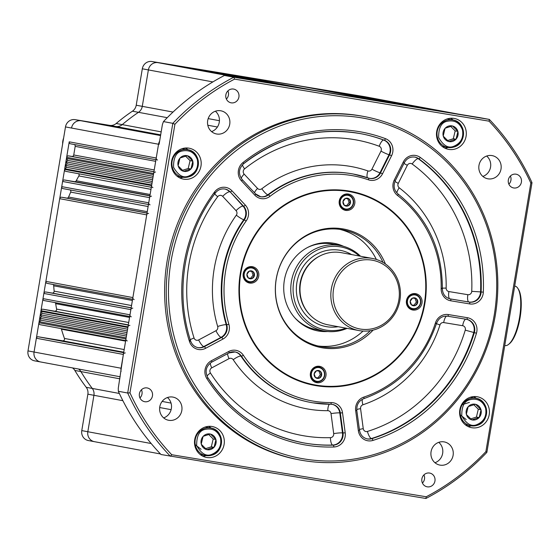 <?xml version="1.0" encoding="UTF-8"?>
<svg xmlns="http://www.w3.org/2000/svg" width="560" height="560" viewBox="0 0 560 560"><rect width="100%" height="100%" fill="white"/><g stroke="black" fill="none" stroke-linecap="round" stroke-linejoin="round"><path stroke-width="0.84" d="M304.059 458.927A172.949 163.814 100.5 0 0 494.228 315.056A172.949 163.814 100.5 0 0 361.144 117.782A172.949 163.814 100.5 0 0 170.975 261.653A172.949 163.814 100.5 0 0 304.059 458.927M360.885 115.962A174.692 165.473 -79.5 0 1 364.014 116.508A174.692 165.473 -79.5 0 1 495.026 316.876A174.692 165.473 -79.5 0 1 303.219 460.544A174.692 165.473 -79.5 0 1 300.09 459.998A174.692 165.473 -79.5 0 1 169.071 259.63A174.692 165.473 -79.5 0 1 360.885 115.962M516.019 174.181A6.986 6.622 100.5 0 0 508.347 179.928A6.986 6.622 100.5 0 0 513.59 187.943A6.986 6.622 100.5 0 0 513.709 187.964A6.986 6.622 100.5 0 0 521.388 182.217A6.986 6.622 100.5 0 0 516.145 174.202A6.986 6.622 100.5 0 0 516.019 174.181M429.569 473.046A6.986 6.622 100.5 0 0 421.897 478.793A6.986 6.622 100.5 0 0 427.14 486.808A6.986 6.622 100.5 0 0 427.266 486.829A6.986 6.622 100.5 0 0 434.938 481.082A6.986 6.622 100.5 0 0 429.695 473.067A6.986 6.622 100.5 0 0 429.569 473.046M147.084 387.926A6.986 6.622 100.5 0 0 139.412 393.673A6.986 6.622 100.5 0 0 144.655 401.688A6.986 6.622 100.5 0 0 144.781 401.716A6.986 6.622 100.5 0 0 152.453 395.969A6.986 6.622 100.5 0 0 147.21 387.954A6.986 6.622 100.5 0 0 147.084 387.926M233.534 89.061A6.986 6.622 100.5 0 0 225.862 94.808A6.986 6.622 100.5 0 0 231.098 102.823A6.986 6.622 100.5 0 0 231.224 102.844A6.986 6.622 100.5 0 0 238.896 97.097A6.986 6.622 100.5 0 0 233.66 89.082A6.986 6.622 100.5 0 0 233.534 89.061M188.881 148.155A15.722 14.889 100.5 0 0 171.619 161.084A15.722 14.889 100.5 0 0 183.407 179.116A15.722 14.889 100.5 0 0 183.687 179.165A15.722 14.889 100.5 0 0 200.949 166.236A15.722 14.889 100.5 0 0 189.161 148.204A15.722 14.889 100.5 0 0 188.881 148.155M212.002 426.489A15.722 14.889 100.5 0 0 194.74 439.418A15.722 14.889 100.5 0 0 206.528 457.45A15.722 14.889 100.5 0 0 206.815 457.499A15.722 14.889 100.5 0 0 224.077 444.57A15.722 14.889 100.5 0 0 212.282 426.538A15.722 14.889 100.5 0 0 212.002 426.489M477.106 396.725A15.722 14.889 100.5 0 0 459.844 409.661A15.722 14.889 100.5 0 0 471.639 427.693A15.722 14.889 100.5 0 0 471.919 427.742A15.722 14.889 100.5 0 0 489.181 414.813A15.722 14.889 100.5 0 0 477.386 396.774A15.722 14.889 100.5 0 0 477.106 396.725M453.985 118.391A15.722 14.889 100.5 0 0 436.723 131.32A15.722 14.889 100.5 0 0 448.511 149.352A15.722 14.889 100.5 0 0 448.798 149.408A15.722 14.889 100.5 0 0 466.06 136.472A15.722 14.889 100.5 0 0 454.265 118.44A15.722 14.889 100.5 0 0 453.985 118.391M348.894 191.009A98.7 93.492 100.5 0 0 240.52 272.181A98.7 93.492 100.5 0 0 314.545 385.392A98.7 93.492 100.5 0 0 316.309 385.7A98.7 93.492 100.5 0 0 424.683 304.528A98.7 93.492 100.5 0 0 350.658 191.324A98.7 93.492 100.5 0 0 348.894 191.009M364.014 116.508L362.362 116.2A174.692 165.473 100.5 0 0 359.233 115.654A174.692 165.473 100.5 0 0 167.419 259.322A174.692 165.473 100.5 0 0 298.438 459.69L300.09 459.998M220.654 110.754A11.795 11.172 100.5 0 0 207.704 120.456A11.795 11.172 100.5 0 0 216.552 133.98A11.795 11.172 100.5 0 0 216.762 134.015A11.795 11.172 100.5 0 0 229.712 124.32A11.795 11.172 100.5 0 0 220.864 110.796A11.795 11.172 100.5 0 0 220.654 110.754M172.746 397.061A11.795 11.172 100.5 0 0 159.796 406.756A11.795 11.172 100.5 0 0 168.637 420.28A11.795 11.172 100.5 0 0 168.854 420.315A11.795 11.172 100.5 0 0 181.797 410.62A11.795 11.172 100.5 0 0 172.956 397.096A11.795 11.172 100.5 0 0 172.746 397.061M444.038 441.875A11.795 11.172 100.5 0 0 431.088 451.57A11.795 11.172 100.5 0 0 439.929 465.101A11.795 11.172 100.5 0 0 440.146 465.136A11.795 11.172 100.5 0 0 453.089 455.441A11.795 11.172 100.5 0 0 444.248 441.91A11.795 11.172 100.5 0 0 444.038 441.875M491.946 155.575A11.795 11.172 100.5 0 0 478.996 165.27A11.795 11.172 100.5 0 0 487.844 178.801A11.795 11.172 100.5 0 0 488.054 178.836A11.795 11.172 100.5 0 0 500.997 169.134A11.795 11.172 100.5 0 0 492.156 155.61A11.795 11.172 100.5 0 0 491.946 155.575M174.916 124.257L129.969 392.84A234.087 221.732 100.5 0 0 171.724 454.727L426.223 496.769A234.087 221.732 100.5 0 0 485.884 451.633L530.824 183.057A234.087 221.732 100.5 0 0 489.076 121.17L234.577 79.121A234.087 221.732 100.5 0 0 174.916 124.257L172.823 123.333A235.837 223.384 -79.5 0 1 233.793 77.21L489.335 119.427A235.837 223.384 -79.5 0 1 532 182.672L486.871 452.354A235.837 223.384 -79.5 0 1 425.908 498.477L161 454.517A235.837 223.384 100.5 0 1 118.335 391.272L127.694 393.015L172.823 123.333L163.464 121.59L162.414 124.481L159.089 144.34L158.536 144.235L121.058 368.221A8.736 8.274 100.5 0 0 121.086 371.427A8.736 8.274 -79.5 0 1 121.058 368.221L34.055 352.03A8.736 8.274 100.5 0 0 40.621 361.963A8.736 8.274 -79.5 0 1 34.055 352.03L69.23 141.834A1.75 1.652 100.5 0 0 70.574 143.822L155.953 159.712L70.546 143.815M489.076 121.17L489.335 119.427L479.976 117.684L244.979 78.841A8.736 8.274 100.5 0 0 244.566 78.785A8.736 8.274 -79.5 0 1 244.979 78.841L157.983 62.65A8.736 8.274 100.5 0 0 148.379 69.916L142.282 106.351A8.736 8.274 -79.5 0 1 138.481 112.322A187.796 177.884 100.5 0 0 122.234 124.621A8.736 8.274 -79.5 0 1 115.668 126.483L81.144 120.778L115.668 126.483A8.736 8.274 100.5 0 0 122.234 124.621A187.796 177.884 -79.5 0 1 138.481 112.322A8.736 8.274 100.5 0 0 142.282 106.351L148.379 69.916A8.736 8.274 -79.5 0 1 157.983 62.65L357.161 95.557A1.75 1.652 100.5 0 0 356.223 95.69M234.577 79.121L233.793 77.21L224.427 75.467A235.837 223.384 100.5 0 0 163.464 121.59M171.724 454.727L170.359 456.26A235.837 223.384 -79.5 0 1 127.694 393.015L129.969 392.84M486.668 156.037A11.795 11.172 -79.5 0 1 490.518 167.3A11.795 11.172 -79.5 0 1 482.874 176.421M438.753 442.337A11.795 11.172 -79.5 0 1 442.61 453.6A11.795 11.172 -79.5 0 1 434.959 462.728M167.461 397.523A11.795 11.172 -79.5 0 1 171.318 408.786A11.795 11.172 -79.5 0 1 163.667 417.907M215.376 111.223A11.795 11.172 -79.5 0 1 219.226 122.486A11.795 11.172 -79.5 0 1 211.582 131.607M364.476 96.642A8.736 8.274 100.5 0 0 364.322 96.614A8.736 8.274 100.5 0 0 364.161 96.586L151.921 61.523A8.736 8.274 100.5 0 0 142.317 68.789L136.22 105.224A8.736 8.274 -79.5 0 1 132.426 111.195A187.796 177.884 100.5 0 0 116.179 123.494A8.736 8.274 -79.5 0 1 109.613 125.356L75.089 119.651A8.736 8.274 100.5 0 0 65.485 126.917L158.536 144.235A8.736 8.274 -79.5 0 1 159.614 141.211A8.736 8.274 -79.5 0 0 158.536 144.235L156.233 158.018A1.75 1.652 100.5 0 0 157.542 160.006M457.849 114.023L457.38 113.932A8.736 8.274 -79.5 0 0 457.219 113.904A8.736 8.274 -79.5 0 1 457.38 113.932A8.736 8.274 -79.5 0 1 457.534 113.96M224.427 75.467L258.041 80.997A1.75 1.652 -79.5 0 1 258.076 81.004M118.335 391.272L118.286 388.178L123.361 354.438A1.75 1.652 -79.5 0 1 125.286 352.982M423.948 474.88A6.986 6.622 -79.5 0 1 422.429 483.049M141.463 389.76A6.986 6.622 -79.5 0 1 139.937 397.936M227.906 90.895A6.986 6.622 -79.5 0 1 226.387 99.064M510.398 176.015A6.986 6.622 -79.5 0 1 508.872 184.184M444.892 148.155A15.722 14.889 100.5 0 0 448.119 147.497M453.229 120.029A15.722 14.889 100.5 0 0 450.457 118.258M468.013 426.496A15.722 14.889 100.5 0 0 471.24 425.831M476.357 398.37A15.722 14.889 100.5 0 0 473.578 396.592M202.909 456.253A15.722 14.889 100.5 0 0 206.136 455.595M211.246 428.127A15.722 14.889 100.5 0 0 208.474 426.349M179.788 177.919A15.722 14.889 100.5 0 0 183.015 177.261M188.125 149.793A15.722 14.889 100.5 0 0 185.353 148.015M532 182.672L530.824 183.057M486.871 452.354L485.884 451.633M425.908 498.477L426.223 496.769M147.252 211.673L68.579 197.036A188.671 178.71 -79.5 0 1 70.7 192.122A1.75 1.652 -79.5 0 0 70.119 189.931M149.898 195.895L64.519 180.005A1.75 1.652 100.5 0 0 62.601 181.461L61.733 186.627A1.75 1.652 100.5 0 0 63.077 188.622L148.456 204.505L63.049 188.615M64.519 180.005L74.508 181.657A1.75 1.652 -79.5 0 0 76.244 180.754A188.671 178.71 -79.5 0 1 78.876 175.931A1.75 1.652 -79.5 0 0 78.561 173.733M64.617 169.4L64.722 168.763L151.725 184.954L151.62 185.591L64.617 169.4A1.75 1.652 100.5 0 0 65.961 171.388L151.333 187.278L65.933 171.388M155.561 172.074A1.75 1.652 100.5 0 0 153.636 173.53L153.454 174.615L66.458 158.424L67.802 160.419L65.877 161.868L67.221 163.863L65.303 165.319L66.647 167.307L64.722 168.763M66.458 158.424L66.64 157.339A1.75 1.652 100.5 0 1 68.558 155.883L71.82 156.422A1.75 1.652 100.5 0 0 73.745 154.973L75.187 146.356A1.75 1.652 100.5 0 0 74.312 144.515M71.54 128.044A8.736 8.274 -79.5 0 1 81.144 120.778A8.736 8.274 -79.5 0 0 71.54 128.044M171.045 64.813A1.75 1.652 -79.5 0 1 171.073 64.813L258.055 81.004L151.921 61.523M184.8 67.368A1.75 1.652 -79.5 0 1 185.738 67.235L273.77 83.601L185.738 67.235M189.959 68.005L277.032 84.14M193.228 68.544L280.294 84.679M196.49 69.083L197.162 69.125A1.75 1.652 -79.5 0 1 197.225 69.139M207.767 71.099A1.75 1.652 -79.5 0 1 208.593 71.015L213.493 71.82A1.75 1.652 -79.5 0 1 213.549 71.834L300.503 88.018A1.75 1.652 -79.5 0 0 300.489 88.011L208.593 71.015M224.091 73.794A1.75 1.652 -79.5 0 1 224.917 73.71L303.282 86.653A1.75 1.652 100.5 0 1 303.345 86.667M314.713 88.543L406.609 105.546A1.75 1.652 100.5 0 1 406.644 105.546L319.641 89.362A1.75 1.652 100.5 0 0 319.641 89.362A1.75 1.652 100.5 0 0 319.613 89.355L314.713 88.543A1.75 1.652 100.5 0 0 313.887 88.627M331.037 91.238L418.642 107.534L331.037 91.238A1.75 1.652 100.5 0 0 330.211 91.329M421.904 108.073L334.831 91.938M425.173 108.612L338.1 92.477M429.499 109.326A1.75 1.652 100.5 0 0 429.464 109.319L341.362 93.016M341.432 92.96L342.468 93.128A1.75 1.652 100.5 0 1 342.531 93.142M357.161 95.557L444.157 111.748L370.223 97.713A8.736 8.274 -79.5 0 1 370.377 97.741A8.736 8.274 -79.5 0 1 370.531 97.776M94.549 441.7A8.736 8.274 -79.5 0 1 94.395 441.672A8.736 8.274 -79.5 0 1 87.829 431.732L93.926 395.297L87.829 431.732A8.736 8.274 -79.5 0 0 94.395 441.672A8.736 8.274 -79.5 0 0 94.549 441.7M72.492 367.899A8.736 8.274 -79.5 0 1 74.851 370.447A187.796 177.884 100.5 0 0 86.219 387.303L92.281 388.43A8.736 8.274 -79.5 0 1 93.926 395.297A8.736 8.274 100.5 0 0 92.281 388.43A187.796 177.884 -79.5 0 1 80.906 371.574A187.796 177.884 100.5 0 0 92.281 388.43L119.35 393.463M78.547 369.026A8.736 8.274 -79.5 0 1 80.906 371.574A8.736 8.274 100.5 0 0 78.547 369.026M123.361 354.438L36.365 338.247L34.055 352.03L28 350.903A8.736 8.274 100.5 0 0 34.566 360.836L40.621 361.963A8.736 8.274 -79.5 0 0 40.775 361.991M36.365 338.247A1.75 1.652 -79.5 0 1 38.283 336.791L62.601 340.809A1.75 1.652 100.5 0 0 64.442 338.45A188.671 178.71 100.5 0 1 61.425 329.182A1.75 1.652 100.5 0 0 61.131 328.608M40.271 324.723L125.678 340.62L40.306 324.73A1.75 1.652 -79.5 0 1 38.955 322.742L39.144 321.65L41.062 320.201L39.718 318.206L41.636 316.75L40.292 314.762L42.217 313.306L40.873 311.311L40.978 310.681A1.75 1.652 -79.5 0 1 42.896 309.225L54.677 311.171A1.75 1.652 100.5 0 0 56.595 309.085A188.671 178.71 100.5 0 1 55.671 303.667A1.75 1.652 100.5 0 0 55.083 302.61M44.31 300.608L129.71 316.498L44.338 300.608A1.75 1.652 -79.5 0 1 42.994 298.62L43.862 293.447A1.75 1.652 -79.5 0 1 45.78 291.998L52.192 293.055A1.75 1.652 100.5 0 0 54.131 291.137A188.671 178.71 100.5 0 1 53.725 285.803A1.75 1.652 100.5 0 0 52.927 284.445M47.194 283.374L132.594 299.271L47.222 283.381A1.75 1.652 -79.5 0 1 45.878 281.386L59.717 198.688A1.75 1.652 100.5 0 1 61.635 197.232L66.773 198.086A1.75 1.652 -79.5 0 0 68.579 197.036M148.638 213.423A1.75 1.652 100.5 0 0 146.72 214.879L132.881 297.577L45.878 281.386M134.19 299.565A1.75 1.652 -79.5 0 1 132.881 297.577M131.306 316.799A1.75 1.652 -79.5 0 1 129.997 314.811L130.858 309.638A1.75 1.652 -79.5 0 1 132.783 308.189M40.873 311.311L127.869 327.502L127.974 326.872A1.75 1.652 -79.5 0 1 129.899 325.416M127.589 329.196L42.217 313.306M127.295 330.953L40.292 314.762M127.008 332.64L41.636 316.75M126.714 334.397L39.718 318.206M126.434 336.084L41.062 320.201M127.274 340.914A1.75 1.652 -79.5 0 1 125.958 338.933L126.14 337.841L39.144 321.65M390.313 102.851A1.75 1.652 100.5 0 0 390.285 102.844L311.92 89.901L224.917 73.71M196.56 69.027L284.165 85.316A1.75 1.652 -79.5 0 1 284.193 85.323M153.174 176.309L67.802 160.419M152.88 178.059L65.877 161.868M152.593 179.753L67.221 163.863M152.299 181.51L65.303 165.319M152.019 183.197L66.647 167.307M151.62 185.591A1.75 1.652 100.5 0 0 152.929 187.572M151.522 196.196A1.75 1.652 100.5 0 0 149.604 197.652L148.736 202.818A1.75 1.652 100.5 0 0 150.052 204.806M252.343 266.686A8.295 7.861 100.5 0 0 243.229 273.511A8.295 7.861 100.5 0 0 249.452 283.031A8.295 7.861 100.5 0 0 249.599 283.052A8.295 7.861 100.5 0 0 258.713 276.227A8.295 7.861 100.5 0 0 252.49 266.714A8.295 7.861 100.5 0 0 252.343 266.686M319.557 366.317A8.295 7.861 100.5 0 0 310.443 373.142A8.295 7.861 100.5 0 0 316.666 382.662A8.295 7.861 100.5 0 0 316.813 382.69A8.295 7.861 100.5 0 0 325.927 375.865A8.295 7.861 100.5 0 0 319.704 366.345A8.295 7.861 100.5 0 0 319.557 366.317M348.383 194.026A8.295 7.861 100.5 0 0 339.276 200.851A8.295 7.861 100.5 0 0 345.499 210.364A8.295 7.861 100.5 0 0 345.646 210.392A8.295 7.861 100.5 0 0 354.76 203.567A8.295 7.861 100.5 0 0 348.537 194.054A8.295 7.861 100.5 0 0 348.383 194.026M415.604 293.657A8.295 7.861 100.5 0 0 406.49 300.482A8.295 7.861 100.5 0 0 412.713 310.002A8.295 7.861 100.5 0 0 412.86 310.023A8.295 7.861 100.5 0 0 421.974 303.198A8.295 7.861 100.5 0 0 415.751 293.685A8.295 7.861 100.5 0 0 415.604 293.657M343.553 246.323A44.548 42.196 100.5 0 0 334.145 243.334A44.548 42.196 100.5 0 0 333.347 243.194A44.548 42.196 100.5 0 0 284.431 279.825A44.548 42.196 100.5 0 0 317.842 330.918A44.548 42.196 100.5 0 0 318.64 331.058A44.548 42.196 100.5 0 0 327.698 331.52M382.998 262.409A59.395 56.259 100.5 0 0 342.643 229.81A59.395 56.259 100.5 0 0 341.579 229.621A59.395 56.259 100.5 0 0 276.36 278.467A59.395 56.259 100.5 0 0 320.908 346.598A59.395 56.259 100.5 0 0 321.972 346.78A59.395 56.259 100.5 0 0 370.293 330.694M385.413 263.963A60.347 57.162 100.5 0 0 342.559 228.837A60.347 57.162 100.5 0 0 276.199 279.041A60.347 57.162 100.5 0 0 322.644 347.879A60.347 57.162 100.5 0 0 373.1 330.113M316.4 385.182A98.175 92.995 100.5 0 0 424.354 303.513A98.175 92.995 100.5 0 0 348.803 191.527A98.175 92.995 100.5 0 0 240.849 273.196A98.175 92.995 100.5 0 0 316.4 385.182M314.461 385.378A98.7 93.492 100.5 0 0 316.148 385.672A98.7 93.492 100.5 0 0 424.508 304.542A98.7 93.492 100.5 0 0 350.574 191.303M318.031 345.975A59.395 56.259 100.5 0 0 363.013 331.072M376.341 259.441A59.395 56.259 100.5 0 0 339.738 229.348M317.016 330.757A44.548 42.196 100.5 0 0 325.43 331.24M341.341 245.763A44.548 42.196 100.5 0 0 333.319 243.187M411.229 309.561A8.295 7.861 100.5 0 0 413.448 309.169M416.136 294.721A8.295 7.861 100.5 0 0 414.204 293.559M344.015 209.93A8.295 7.861 100.5 0 0 346.234 209.538M348.922 195.09A8.295 7.861 100.5 0 0 346.99 193.928M315.182 382.221A8.295 7.861 100.5 0 0 317.401 381.829M320.089 367.381A8.295 7.861 100.5 0 0 318.157 366.219M247.968 282.59A8.295 7.861 100.5 0 0 250.187 282.198M252.875 267.75A8.295 7.861 100.5 0 0 250.943 266.588M255.794 279.083A6.93 6.566 -79.5 0 1 246.54 280.266A6.93 6.566 -79.5 0 1 245.595 270.557A6.93 6.566 -79.5 0 1 254.849 269.374A6.93 6.566 -79.5 0 1 255.794 279.083M256.025 279.321A7.427 7.035 100.5 0 0 251.895 267.491L249.298 267.008A7.427 7.035 100.5 0 0 248.843 266.938M252.098 278.502L254.436 275.436A4.004 3.794 -79.5 0 1 252.098 278.502L248.255 277.935L246.918 274.253L249.333 271.082L253.113 271.649L254.478 275.38L253.099 275.128L250.677 278.299M251.755 271.439L253.099 275.128M246.939 274.316A4.004 3.794 -79.5 0 0 248.255 277.935L252.056 278.558M246.134 281.505A7.427 7.035 100.5 0 0 246.582 281.603L249.179 282.086A7.427 7.035 100.5 0 0 256.004 279.356M249.389 271.096A4.004 3.794 -79.5 0 1 253.05 271.642M253.134 271.705A4.004 3.794 -79.5 0 1 254.45 275.324M252 278.544A4.004 3.794 -79.5 0 1 248.339 277.998M246.953 274.204A4.004 3.794 -79.5 0 1 249.298 271.131M351.841 206.423A6.93 6.566 -79.5 0 1 342.587 207.606A6.93 6.566 -79.5 0 1 341.642 197.897A6.93 6.566 -79.5 0 1 350.896 196.707A6.93 6.566 -79.5 0 1 351.841 206.423M342.181 208.845A7.427 7.035 100.5 0 0 342.629 208.943L345.226 209.426C347.977 209.825 350.259 208.915 352.079 206.689C354.942 201.061 353.563 197.106 347.942 194.831A7.427 7.035 100.5 0 0 341.124 197.561A7.427 7.035 100.5 0 0 345.226 209.426A7.427 7.035 100.5 0 0 352.051 206.696A7.427 7.035 100.5 0 0 347.942 194.831L345.345 194.348A7.427 7.035 100.5 0 0 344.89 194.278M348.138 205.842L350.483 202.769A4.004 3.794 -79.5 0 1 348.138 205.842L344.302 205.275L342.965 201.593L345.436 198.429L349.16 198.989L350.518 202.72L349.146 202.468L346.724 205.639M347.802 198.779L349.146 202.468M342.986 201.656A4.004 3.794 -79.5 0 0 344.302 205.268L348.103 205.891M345.436 198.429A4.004 3.794 -79.5 0 1 349.097 198.975M349.181 199.045A4.004 3.794 -79.5 0 1 350.497 202.664M348.047 205.884A4.004 3.794 -79.5 0 1 344.386 205.338M343 201.544A4.004 3.794 -79.5 0 1 345.345 198.471M419.055 306.054A6.93 6.566 -79.5 0 1 409.801 307.237A6.93 6.566 -79.5 0 1 408.856 297.528A6.93 6.566 -79.5 0 1 418.11 296.345A6.93 6.566 -79.5 0 1 419.055 306.054M419.286 306.292A7.427 7.035 100.5 0 0 415.156 294.462L412.559 293.979A7.427 7.035 100.5 0 0 412.104 293.909M415.359 305.473L417.697 302.407A4.004 3.794 -79.5 0 1 415.359 305.473L411.516 304.906L410.179 301.224L412.594 298.053L416.374 298.62L417.739 302.351L416.36 302.099L413.945 305.27M415.016 298.41L416.36 302.099M410.2 301.287A4.004 3.794 -79.5 0 0 411.516 304.906L415.317 305.529M409.395 308.476A7.427 7.035 100.5 0 0 409.843 308.574L412.44 309.064A7.427 7.035 100.5 0 0 419.265 306.327M412.657 298.067A4.004 3.794 -79.5 0 1 416.318 298.613M416.395 298.676A4.004 3.794 -79.5 0 1 417.718 302.295M415.261 305.515A4.004 3.794 -79.5 0 1 411.6 304.969M410.214 301.175A4.004 3.794 -79.5 0 1 412.559 298.102M323.008 378.714A6.93 6.566 -79.5 0 1 313.754 379.897A6.93 6.566 -79.5 0 1 312.809 370.188A6.93 6.566 -79.5 0 1 322.063 369.005A6.93 6.566 -79.5 0 1 323.008 378.714M323.239 378.959A7.427 7.035 100.5 0 0 319.109 367.122L316.512 366.639A7.427 7.035 100.5 0 0 316.057 366.569M319.312 378.14L321.65 375.067A4.004 3.794 -79.5 0 1 319.312 378.14L315.469 377.573L314.132 373.891L316.547 370.713L320.327 371.28L321.692 375.018L320.313 374.759L317.898 377.93M318.969 371.077L320.313 374.759M314.153 373.947A4.004 3.794 -79.5 0 0 315.469 377.566L319.27 378.189M313.348 381.136A7.427 7.035 100.5 0 0 313.796 381.241L316.393 381.724A7.427 7.035 100.5 0 0 323.218 378.987M316.61 370.727A4.004 3.794 -79.5 0 1 320.271 371.273M320.348 371.336A4.004 3.794 -79.5 0 1 321.671 374.955M319.214 378.175A4.004 3.794 -79.5 0 1 315.553 377.629M314.167 373.835A4.004 3.794 -79.5 0 1 316.512 370.769M364.161 96.586L370.223 97.713A8.736 8.274 -79.5 0 1 370.377 97.741L457.38 113.932M86.219 387.303A8.736 8.274 -79.5 0 1 87.871 394.17L81.774 430.605A8.736 8.274 100.5 0 0 88.34 440.545L160.475 453.971M65.485 126.917L28 350.903M470.351 397.25A13.972 13.237 -79.5 0 1 470.736 397.313A13.972 13.237 -79.5 0 0 470.351 397.25L475.951 398.286A13.972 13.237 -79.5 0 1 486.15 407.96A13.972 13.237 -79.5 0 1 477.085 425.348M477.008 425.369A13.972 13.237 -79.5 0 1 470.834 425.768L465.626 424.795A13.972 13.237 -79.5 0 1 465.241 424.718L465.626 424.795A13.972 13.237 -79.5 0 1 465.241 424.718M479.038 417.627A7.994 7.567 -79.5 0 1 475.755 419.713A7.994 7.567 -79.5 0 1 471.954 419.881L471.702 419.818A7.994 7.567 -79.5 0 1 466.424 414.533L466.354 414.274A7.994 7.567 -79.5 0 1 468.16 406.735L468.335 406.539A7.994 7.567 -79.5 0 1 475.419 404.278L475.671 404.341A7.994 7.567 -79.5 0 1 480.949 409.626L481.019 409.885A7.994 7.567 -79.5 0 1 479.213 417.424L471.954 419.881M470.694 418.894L476.427 417.067L478.303 409.22L473.816 404.733M478.303 409.22L481.054 409.731M480.949 409.626L475.671 404.341M476.427 417.067L479.178 417.578M479.213 417.424L481.019 409.885M466.424 414.533L471.702 419.818M468.16 406.735L466.354 414.274M475.419 404.278L468.335 406.539M447.23 118.916A13.972 13.237 -79.5 0 1 447.615 118.979A13.972 13.237 -79.5 0 0 447.23 118.916M453.887 147.035A13.972 13.237 -79.5 0 1 447.713 147.427L442.498 146.461A13.972 13.237 -79.5 0 1 442.113 146.384A13.972 13.237 -79.5 0 0 442.498 146.461L442.127 146.391M455.91 139.286A7.994 7.567 -79.5 0 1 452.634 141.379A7.994 7.567 -79.5 0 1 448.833 141.547L448.581 141.484A7.994 7.567 -79.5 0 1 443.303 136.199L443.233 135.94A7.994 7.567 -79.5 0 1 445.032 128.401L445.214 128.198A7.994 7.567 -79.5 0 1 452.298 125.944L452.543 126.007A7.994 7.567 -79.5 0 1 457.821 131.292L457.891 131.551A7.994 7.567 -79.5 0 1 456.092 139.09L448.833 141.547M447.573 140.56L453.306 138.733L455.175 130.886L450.695 126.392M455.175 130.886L457.933 131.397M457.821 131.292L452.543 126.007M453.306 138.733L456.057 139.244M456.092 139.09L457.891 131.551M443.303 136.199L448.581 141.484M445.032 128.401L443.233 135.94M452.298 125.944L445.214 128.198M182.119 148.673A13.972 13.237 -79.5 0 1 182.511 148.743A13.972 13.237 -79.5 0 0 182.119 148.673M188.783 176.799A13.972 13.237 -79.5 0 1 182.609 177.191L177.394 176.218A13.972 13.237 -79.5 0 1 177.009 176.141A13.972 13.237 -79.5 0 0 177.394 176.218L177.023 176.148M190.806 169.05A7.994 7.567 -79.5 0 1 187.53 171.136A7.994 7.567 -79.5 0 1 183.729 171.304L183.477 171.248A7.994 7.567 -79.5 0 1 178.199 165.963L178.129 165.697A7.994 7.567 -79.5 0 1 179.928 158.158L180.11 157.962A7.994 7.567 -79.5 0 1 187.187 155.701L187.439 155.764A7.994 7.567 -79.5 0 1 192.717 161.049L192.787 161.308A7.994 7.567 -79.5 0 1 190.988 168.854L183.729 171.304M182.469 170.317L188.195 168.49L190.071 160.643L185.591 156.156M190.071 160.643L192.829 161.154M192.717 161.049L187.439 155.764M188.195 168.49L190.953 169.001M190.988 168.854L192.787 161.308M178.199 165.963L183.477 171.248M179.928 158.158L178.129 165.697M187.187 155.701L180.11 157.962M205.247 427.014A13.972 13.237 -79.5 0 1 205.632 427.077A13.972 13.237 -79.5 0 0 205.247 427.014L210.847 428.043A13.972 13.237 -79.5 0 1 221.046 437.717A13.972 13.237 -79.5 0 1 211.981 455.105M211.904 455.133A13.972 13.237 -79.5 0 1 205.73 455.525L200.515 454.552A13.972 13.237 -79.5 0 1 200.13 454.475L200.515 454.552A13.972 13.237 -79.5 0 1 200.13 454.475M213.927 447.384A7.994 7.567 -79.5 0 1 210.651 449.47A7.994 7.567 -79.5 0 1 206.85 449.645L206.598 449.582A7.994 7.567 -79.5 0 1 201.32 444.297L201.25 444.038A7.994 7.567 -79.5 0 1 203.049 436.492L203.231 436.296A7.994 7.567 -79.5 0 1 210.315 434.042L210.56 434.098A7.994 7.567 -79.5 0 1 215.838 439.383L215.915 439.642A7.994 7.567 -79.5 0 1 214.109 447.188L206.85 449.645M205.59 448.651L211.323 446.824L213.192 438.977L208.712 434.49M213.192 438.977L215.95 439.495M215.838 439.383L210.56 434.098M211.323 446.824L214.074 447.342M214.109 447.188L215.915 439.642M201.32 444.297L206.598 449.582M203.049 436.492L201.25 444.038M210.315 434.042L203.231 436.296M359.338 256.018A42.224 39.998 100.5 0 0 340.123 246.813A42.224 39.998 100.5 0 0 293.685 281.939A42.224 39.998 100.5 0 0 326.179 330.106A42.224 39.998 100.5 0 0 345.912 328.146M347.102 328.37A43.498 41.202 -79.5 0 1 324.87 331.156A43.498 41.202 -79.5 0 1 324.093 331.016A43.498 41.202 -79.5 0 1 291.466 281.127A43.498 41.202 -79.5 0 1 339.227 245.35A43.498 41.202 -79.5 0 1 340.011 245.49A43.498 41.202 -79.5 0 1 360.528 256.235M340.011 245.49L332.297 244.055A43.498 41.202 100.5 0 0 331.52 243.915A43.498 41.202 100.5 0 0 307.44 247.555M371.693 258.321A36.687 34.748 -79.5 0 1 372.351 258.44A36.687 34.748 -79.5 0 1 399.861 300.517A36.687 34.748 -79.5 0 1 359.583 330.687A36.687 34.748 -79.5 0 1 358.925 330.568A36.687 34.748 -79.5 0 1 331.415 288.491A36.687 34.748 -79.5 0 1 371.693 258.321M372.351 258.44L341.516 252.7A36.687 34.748 100.5 0 0 340.858 252.581A36.687 34.748 100.5 0 0 320.677 255.591A36.687 34.748 100.5 0 0 309.687 314.643A36.687 34.748 100.5 0 0 328.09 324.835L358.925 330.568M360.423 329.063A34.937 33.096 100.5 0 0 398.839 299.999A34.937 33.096 100.5 0 0 371.959 260.148A34.937 33.096 100.5 0 0 333.536 289.212A34.937 33.096 100.5 0 0 360.423 329.063M320.677 255.591L320.033 255.906A36.162 34.251 100.5 0 0 309.197 314.111L309.687 314.643M294.448 317.373A43.498 41.202 100.5 0 0 316.386 329.581L324.093 331.016M517.874 288.407L518.462 289.338A29.26 9.38 99.4 0 1 520.1 317.513A29.26 9.38 99.4 0 1 509.488 343.665L508.634 344.358A30.135 9.66 -80.6 0 0 519.561 317.422A30.135 9.66 -80.6 0 0 517.874 288.407A30.135 9.66 -80.6 0 0 515.004 286.125A30.135 9.66 -80.6 0 0 514.941 286.118A30.135 9.66 -80.6 0 0 514.878 286.111M505.057 345.569A30.135 9.66 -80.6 0 0 505.12 345.583A30.135 9.66 -80.6 0 0 508.634 344.358M368.473 179.823A114.422 108.381 100.5 0 0 269.913 196.385A12.229 11.585 -79.5 0 1 261.198 198.618A12.229 11.585 -79.5 0 1 254.863 195.209L241.493 180.908A12.229 11.585 -79.5 0 1 242.949 162.589A158.97 150.577 -79.5 0 1 385.413 138.642A12.229 11.585 -79.5 0 1 391.594 155.68L382.55 173.747A12.229 11.585 -79.5 0 1 370.286 180.285A12.229 11.585 -79.5 0 1 368.473 179.823A1.75 0.553 -70.8 0 0 368.494 178.073A1.75 0.553 -70.8 0 0 368.466 178.066L353.304 174.041A116.172 110.04 -79.5 0 1 368.466 178.066L369.838 178.43A10.479 9.926 100.5 0 0 370.027 178.465A10.479 9.926 100.5 0 0 380.534 172.858L389.578 154.791A10.479 9.926 100.5 0 0 384.279 140.189A157.227 148.925 100.5 0 0 360.815 133.686A157.227 148.925 100.5 0 0 243.523 163.751M255.626 193.991A10.479 9.926 100.5 0 0 260.75 196.763A10.479 9.926 100.5 0 0 260.939 196.791A10.479 9.926 100.5 0 0 268.408 194.88A116.172 110.04 -79.5 0 1 353.304 174.041L352.751 173.943A116.172 110.04 100.5 0 0 350.672 173.579A116.172 110.04 100.5 0 0 267.855 194.775L268.408 194.88A1.75 0.385 -127.4 0 1 269.913 196.385M255.507 193.865A1.75 0.462 136.9 0 1 255.591 193.907A1.75 0.462 136.9 0 1 254.863 195.209M368.515 178.08A10.479 9.926 100.5 0 0 369.838 178.43M198.485 349.503A12.229 11.585 -79.5 0 1 189.497 341.537A158.97 150.577 -79.5 0 1 214.515 192.031A12.229 11.585 -79.5 0 1 231.952 190.792L245.322 205.086A12.229 11.585 -79.5 0 1 246.204 220.941A114.422 108.381 100.5 0 0 228.9 324.366A12.229 11.585 -79.5 0 1 222.901 339.08L205.59 348.313A12.229 11.585 -79.5 0 1 198.485 349.503M190.519 340.851L190.61 340.9C191.933 344.596 194.411 346.85 198.037 347.648A10.479 9.926 100.5 0 0 198.226 347.676A10.479 9.926 100.5 0 0 204.316 346.654L221.627 337.428A10.479 9.926 100.5 0 0 226.765 324.814A116.172 110.04 -79.5 0 1 244.335 219.807A10.479 9.926 100.5 0 0 243.579 206.22L230.209 191.926A10.479 9.926 100.5 0 0 224.966 189.028C221.137 188.461 217.938 189.777 215.369 192.969L214.515 192.031M215.264 192.983L215.369 192.969C184.17 234.206 174.524 291.858 190.61 340.9L189.497 341.537M332.136 404.334A10.479 9.926 -79.5 0 1 339.794 412.93A6.986 0.735 -7.6 0 0 331.023 413.623A3.493 3.311 100.5 0 0 327.782 410.683A123.158 116.655 -79.5 0 1 233.219 359.709A6.986 1.61 146.3 0 1 240.87 356.041A116.172 110.04 100.5 0 0 310.247 402.36L312.879 402.829A116.172 110.04 -79.5 0 1 310.793 402.465A116.172 110.04 -79.5 0 1 241.423 356.139A10.479 9.926 100.5 0 0 235.165 351.96A10.479 9.926 100.5 0 0 229.047 352.87M243.334 355.222A114.422 108.381 100.5 0 0 313.719 401.212A114.422 108.381 100.5 0 0 331.198 402.577A12.229 11.585 -79.5 0 1 342.538 412.853L345.212 432.859A12.229 11.585 -79.5 0 1 333.816 446.992A158.97 150.577 -79.5 0 1 306.362 445.144A158.97 150.577 -79.5 0 1 206.808 378.532A12.229 11.585 -79.5 0 1 211.4 360.731L228.711 351.498A12.229 11.585 -79.5 0 1 243.334 355.222A1.75 0.399 146.3 0 1 241.423 356.139L240.87 356.041A10.479 9.926 -79.5 0 0 234.892 351.911M303.282 442.82C262.906 434.644 231.049 412.867 207.732 377.489A1.75 0.392 147.5 0 0 207.641 377.44A157.227 148.925 100.5 0 0 303.282 442.82A157.227 148.925 100.5 0 0 306.103 443.317A157.227 148.925 100.5 0 0 333.249 445.144A10.479 9.926 100.5 0 0 343.021 433.034L340.347 413.028A10.479 9.926 100.5 0 0 332.409 404.383A10.479 9.926 100.5 0 0 330.687 404.222M211.4 360.731A1.75 0.448 61.9 0 1 211.673 362.173C206.038 366.114 204.722 371.224 207.732 377.489A1.75 0.392 147.5 0 1 206.808 378.532M367.822 440.783A12.229 11.585 -79.5 0 1 358.344 430.654L355.67 410.648A12.229 11.585 -79.5 0 1 363.825 397.096A114.422 108.381 100.5 0 0 435.435 322.938A12.229 11.585 -79.5 0 1 448.441 314.573L467.404 317.709A12.229 11.585 -79.5 0 1 476.455 333.221A158.97 150.577 -79.5 0 1 372.939 440.419A12.229 11.585 -79.5 0 1 367.822 440.783M359.436 430.276L359.527 430.318C360.409 435.008 363.02 437.878 367.374 438.921A10.479 9.926 100.5 0 0 367.556 438.956A10.479 9.926 100.5 0 0 371.945 438.641A157.227 148.925 100.5 0 0 474.32 332.626A10.479 9.926 100.5 0 0 466.753 319.361A10.479 9.926 100.5 0 0 466.571 319.333A1.75 0.56 99.4 0 1 466.564 319.326L447.608 316.197A1.75 0.56 99.4 0 1 447.601 316.197C442.358 315.735 438.669 318.122 436.548 323.372L435.435 322.938M356.762 410.27L359.527 430.318L358.344 430.654M414.645 157.066A10.479 9.926 -79.5 0 1 418.229 158.683A6.986 2.037 -53.8 0 0 412.174 164.024A3.493 3.311 100.5 0 0 407.316 165.326L398.272 183.393A3.493 3.311 100.5 0 0 399.217 187.803A123.158 116.655 -79.5 0 1 446.145 288.106A3.493 3.311 100.5 0 0 448.889 291.564L467.852 294.693A3.493 3.311 100.5 0 0 471.737 291.333A150.234 142.303 100.5 0 0 412.174 164.024M363.251 428.659A3.493 3.311 100.5 0 0 367.423 431.445A150.234 142.303 100.5 0 0 465.248 330.141A3.493 3.311 100.5 0 0 462.658 325.71L443.695 322.574A3.493 3.311 100.5 0 0 439.978 324.968A123.158 116.655 -79.5 0 1 362.908 404.782A3.493 3.311 100.5 0 0 360.577 408.653L363.251 428.659A6.986 0.735 -7.6 0 0 359.415 429.499M233.219 359.709A3.493 3.311 100.5 0 0 229.04 358.652L211.729 367.878A3.493 3.311 100.5 0 0 210.42 372.967A150.234 142.303 100.5 0 0 330.442 437.661A3.493 3.311 100.5 0 0 333.697 433.622L331.023 413.623M224.693 188.986A10.479 9.926 -79.5 0 1 229.656 191.821A6.986 1.834 -43.1 0 0 222.684 196.35A3.493 3.311 100.5 0 0 217.7 196.707A150.234 142.303 100.5 0 0 194.054 337.995A6.986 1.106 -17.7 0 0 189.602 340.536M194.054 337.995A3.493 3.311 100.5 0 0 198.653 339.934L215.964 330.708A3.493 3.311 100.5 0 0 217.679 326.501A123.158 116.655 -79.5 0 1 236.306 215.18A3.493 3.311 100.5 0 0 236.054 210.651L222.684 196.35M367.507 177.737A6.986 2.219 109.2 0 1 367.906 170.926A3.493 3.311 100.5 0 0 371.931 169.19L380.975 151.123A3.493 3.311 100.5 0 0 379.204 146.258A150.234 142.303 100.5 0 0 354.095 139.566A150.234 142.303 100.5 0 0 244.566 168.882A3.493 3.311 100.5 0 0 244.153 174.118L257.53 188.412A6.986 1.834 -43.1 0 0 254.52 192.766M257.53 188.412A3.493 3.311 100.5 0 0 261.828 188.755A123.158 116.655 -79.5 0 1 349.622 166.271A123.158 116.655 -79.5 0 1 367.906 170.926M379.204 146.258A6.986 2.212 110.4 0 1 383.733 140.084A10.479 9.926 -79.5 0 1 389.032 154.686L391.594 155.68M360.542 133.63A157.227 148.925 -79.5 0 1 383.733 140.084L384.279 140.189A1.75 0.553 -69.6 0 0 385.413 138.642M261.828 188.755A6.986 1.547 52.6 0 0 267.855 194.775A10.479 9.926 -79.5 0 1 260.477 196.707M380.975 151.123A6.986 0.651 26.6 0 0 389.032 154.686L379.988 172.753L382.55 173.747M371.931 169.19A6.986 0.651 26.6 0 0 379.988 172.753A10.479 9.926 -79.5 0 1 369.565 178.374M231.952 190.792A1.75 0.462 136.9 0 1 230.209 191.926L243.026 206.122A10.479 9.926 -79.5 0 1 243.789 219.709A116.172 110.04 100.5 0 0 226.212 324.709A10.479 9.926 -79.5 0 1 221.074 337.323L203.763 346.556L204.316 346.654A1.75 0.448 61.9 0 1 205.59 348.313M198.653 339.934A6.986 1.785 -118.1 0 0 203.763 346.556A10.479 9.926 -79.5 0 1 197.764 347.592M342.538 412.853L339.794 412.93L342.468 432.929A10.479 9.926 -79.5 0 1 332.696 445.046L333.249 445.144A1.75 0.546 88.3 0 1 333.816 446.992M330.442 437.661A6.986 2.198 88.3 0 0 332.696 445.046A157.227 148.925 -79.5 0 1 305.55 443.219A157.227 148.925 -79.5 0 1 303.009 442.771M466.473 319.312A10.479 9.926 -79.5 0 1 473.774 332.521A157.227 148.925 -79.5 0 1 371.399 438.543L371.945 438.641A1.75 0.504 -107.3 0 1 372.939 440.419M367.423 431.445A6.986 2.002 72.7 0 0 371.399 438.543A10.479 9.926 -79.5 0 1 367.101 438.865M420.294 157.444A158.97 150.577 -79.5 0 1 483.322 292.159A12.229 11.585 -79.5 0 1 469.714 303.926L450.751 300.79A12.229 11.585 -79.5 0 1 441.161 288.694A114.422 108.381 100.5 0 0 397.565 195.503A12.229 11.585 -79.5 0 1 394.261 180.061L403.305 161.994A12.229 11.585 -79.5 0 1 420.294 157.444A1.75 0.511 126.2 0 1 418.782 158.781A10.479 9.926 100.5 0 0 414.918 157.108C410.319 156.52 406.784 158.375 404.313 162.673L403.305 161.994M465.248 330.141L476.455 333.221M331.198 402.577A1.75 0.553 89.6 0 1 330.659 404.222A1.75 0.553 89.6 0 1 330.624 404.222A116.172 110.04 -79.5 0 1 312.886 402.829M333.697 433.622A6.986 0.735 -7.6 0 1 342.468 432.929L345.212 432.859M236.054 210.651A6.986 1.834 -43.1 0 1 243.026 206.122L243.579 206.22A1.75 0.462 136.9 0 0 245.322 205.086M236.306 215.18A6.986 0.987 35.5 0 0 243.789 219.709L246.204 220.941M217.679 326.501A6.986 1.064 -16.6 0 1 226.212 324.709L228.9 324.366M215.964 330.708A6.986 1.785 -118.1 0 0 221.074 337.323L221.627 337.428A1.75 0.448 61.9 0 1 222.901 339.08M471.737 291.333L480.571 291.907A10.479 9.926 -79.5 0 1 468.902 301.994L469.448 302.099A10.479 9.926 100.5 0 0 481.117 292.012A157.227 148.925 100.5 0 0 418.782 158.781L418.229 158.683A157.227 148.925 -79.5 0 1 480.571 291.907L483.322 292.159M450.114 298.9L469.448 302.099A1.75 0.56 99.4 0 1 469.714 303.926M467.852 294.693A6.986 2.24 -80.6 0 0 468.902 301.994L450.037 298.879M442.274 288.596L442.358 288.631C442.638 294.182 445.284 297.619 450.296 298.935A10.479 9.926 100.5 0 0 450.485 298.97A1.75 0.56 99.4 0 1 450.751 300.79M244.566 168.882A6.986 1.512 51.4 0 1 242.361 164.892M244.153 174.118A6.986 1.834 -43.1 0 0 241.192 178.311M217.7 196.707A6.986 1.029 36.7 0 1 214.361 193.361M327.782 410.683A6.986 2.205 89.6 0 1 329.539 404.229M229.04 358.652A6.986 1.785 61.9 0 1 227.605 353.675M211.729 367.878A6.986 1.785 61.9 0 1 210.287 363.062M206.99 376.11A6.986 1.575 147.5 0 1 210.42 372.967M439.978 324.968L435.848 323.442M446.768 316.099A6.986 2.24 -80.6 0 0 443.695 322.574M362.908 404.782A6.986 1.981 71.4 0 1 362.341 399.294M465.871 319.214A6.986 2.24 -80.6 0 0 462.658 325.71M360.577 408.653A6.986 0.735 -7.6 0 0 356.776 409.493M399.217 187.803A6.986 2.023 -52.6 0 0 396.879 192.941M394.961 181.412A6.986 0.651 -153.4 0 0 398.272 183.393M446.145 288.106A6.986 0.385 1.2 0 0 441.364 288.365M403.984 163.331A6.986 0.651 -153.4 0 0 407.316 165.326M448.889 291.564A6.986 2.24 -80.6 0 0 449.813 298.83M394.261 180.061L395.269 180.74C393.106 185.997 394.044 190.421 398.069 194.019A1.75 0.504 127.4 0 1 397.565 195.503M398.006 193.984A1.75 0.504 127.4 0 1 398.069 194.019C427.497 217.763 442.26 249.298 442.358 288.631L441.161 288.694M448.441 314.573A1.75 0.56 99.4 0 1 447.608 316.197L466.753 319.361M436.45 323.365L436.548 323.372C423.64 360.549 399.406 385.644 363.832 398.65A1.75 0.497 -108.6 0 0 363.825 397.096M363.755 398.657A1.75 0.497 -108.6 0 0 363.832 398.65C358.848 400.757 356.517 404.649 356.853 410.312L355.67 410.648M467.404 317.709A1.75 0.56 99.4 0 1 466.571 319.333M228.711 351.498A1.75 0.448 61.9 0 1 228.984 352.94L211.673 362.173A1.75 0.448 61.9 0 1 211.575 362.18M235.165 351.96L228.984 352.94A1.75 0.448 61.9 0 1 228.886 352.954M243.383 163.863A1.75 0.378 -128.6 0 0 243.488 163.849A1.75 0.378 -128.6 0 0 242.949 162.589M242.137 179.571A1.75 0.462 136.9 0 1 242.221 179.613A1.75 0.462 136.9 0 1 241.493 180.908M148.113 206.528L70.7 192.122M147.028 213.017L66.773 198.086M147.014 213.122L61.635 197.232M146.72 214.879L59.717 198.688M132.398 300.447L53.725 285.803M131.544 305.543L54.131 291.137M131.173 307.755L52.192 293.055M131.152 307.881L45.78 291.998M130.858 309.638L43.862 293.447M129.997 314.811L42.994 298.62M129.556 317.422L55.671 303.667M128.709 322.504L56.595 309.085M128.31 324.877L54.677 311.171M128.268 325.115L42.896 309.225M127.974 326.872L40.978 310.681M125.958 338.933L38.955 322.742M125.594 341.124L61.425 329.182M124.18 349.566L64.442 338.45M123.739 352.184L62.601 340.809M123.655 352.681L38.283 336.791M119.854 378.819L74.851 370.447M171.038 403.088L162.127 401.429M140.441 397.39L139.671 397.25M171.122 409.668L159.684 407.54M122.885 400.687L87.871 394.17M151.179 443.527L81.774 430.605M429.464 109.319L342.468 93.128M406.609 105.546L319.613 89.355M390.285 102.844L303.282 86.653M300.489 88.011L213.493 71.82M197.197 69.132L284.179 85.316L197.162 69.125M212.877 81.921L142.317 68.789M219.429 120.708L208.18 118.615M173.012 112.07L136.22 105.224M217.406 127.015L207.795 125.223M167.258 117.677L132.426 111.195M161.175 131.866L116.179 123.494M160.678 134.862L109.613 125.356M160.559 135.562L75.089 119.651M156.233 158.018L69.23 141.834M155.68 161.336L75.187 146.356M154.238 169.946L73.745 154.973M153.944 171.703L71.82 156.422M153.93 171.773L68.558 155.883M153.636 173.53L66.64 157.339M150.99 189.35L78.876 175.931M150.129 194.502L76.244 180.754M149.926 195.692L74.508 181.657M149.604 197.652L62.601 181.461M148.736 202.818L61.733 186.627M245.077 270.221A7.427 7.035 100.5 0 0 249.179 282.086C251.93 282.492 254.212 281.575 256.032 279.356C258.895 273.721 257.516 269.766 251.895 267.491A7.427 7.035 100.5 0 0 245.077 270.221M408.338 297.192A7.427 7.035 100.5 0 0 412.44 309.064C415.191 309.463 417.473 308.546 419.293 306.327C422.156 300.692 420.777 296.737 415.156 294.462A7.427 7.035 100.5 0 0 408.338 297.192M312.291 369.852A7.427 7.035 100.5 0 0 316.393 381.724C319.144 382.123 321.426 381.213 323.246 378.987C326.109 373.352 324.73 369.397 319.109 367.122A7.427 7.035 100.5 0 0 312.291 369.852M477.064 424.536C471.625 427.035 466.529 424.151 461.776 415.877C461.643 406.126 464.485 400.708 470.309 399.623C477.708 398.125 482.804 401.016 485.597 408.282C486.878 416.038 484.029 421.456 477.064 424.536M460.635 416.094A13.972 13.237 -79.5 0 1 469.777 398.678A13.972 13.237 -79.5 0 1 475.951 398.286C489.349 399.966 490.21 422.023 477.05 425.369L470.834 425.768A13.972 13.237 -79.5 0 1 460.635 416.094M453.943 146.202C448.504 148.701 443.408 145.817 438.655 137.543C438.522 127.792 441.364 122.374 447.188 121.289C454.587 119.791 459.676 122.682 462.476 129.948C463.75 137.704 460.908 143.122 453.943 146.202M447.237 118.909L452.83 119.952C466.228 121.632 467.089 143.689 453.929 147.035L447.713 147.427A13.972 13.237 -79.5 0 1 437.507 137.76A13.972 13.237 -79.5 0 1 446.649 120.344A13.972 13.237 -79.5 0 1 452.83 119.952A13.972 13.237 -79.5 0 1 463.029 129.626A13.972 13.237 -79.5 0 1 453.964 147.007M188.832 175.959C183.4 178.465 178.304 175.574 173.551 167.3C173.418 157.556 176.26 152.138 182.084 151.046C189.476 149.555 194.572 152.439 197.365 159.712C198.646 167.461 195.804 172.879 188.832 175.959M182.133 148.673L187.719 149.709C201.124 151.389 201.985 173.446 188.825 176.792L182.609 177.191A13.972 13.237 -79.5 0 1 172.403 167.517A13.972 13.237 -79.5 0 1 181.545 150.108A13.972 13.237 -79.5 0 1 187.719 149.709A13.972 13.237 -79.5 0 1 197.925 159.383A13.972 13.237 -79.5 0 1 188.86 176.771M211.96 454.293C206.521 456.799 201.425 453.915 196.672 445.634C196.539 435.89 199.381 430.472 205.205 429.387C212.604 427.889 217.7 430.773 220.493 438.046C221.767 445.795 218.925 451.213 211.96 454.293M195.531 445.851A13.972 13.237 -79.5 0 1 204.673 428.442A13.972 13.237 -79.5 0 1 210.847 428.043C224.245 429.723 225.106 451.787 211.946 455.126L205.73 455.525A13.972 13.237 -79.5 0 1 195.531 445.851M63.602 138.145A13.972 13.237 100.5 0 0 62.636 143.605A13.972 13.237 100.5 0 0 62.643 143.871M351.575 254.569A38.78 36.736 100.5 0 0 339.549 250.208A38.78 36.736 100.5 0 0 296.905 282.471A38.78 36.736 100.5 0 0 326.753 326.711A38.78 36.736 100.5 0 0 338.156 326.704M260.75 196.763L255.591 193.907L242.221 179.613C238.175 174.069 238.595 168.819 243.488 163.849C278.915 136.577 318.024 126.518 360.815 133.686M395.269 180.74L404.313 162.673M312.879 402.829L332.409 404.383M120.197 376.775L40.621 361.963M429.485 109.319L342.496 93.135M390.299 102.851L303.317 86.66M364.322 96.614L370.377 97.741M462.287 404.628L469.406 402.402M466.207 419.573L460.369 414.932M201.103 449.33L195.265 444.696M62.608 144.095L63.644 137.914M505.12 345.583L504.749 345.52"/></g></svg>
